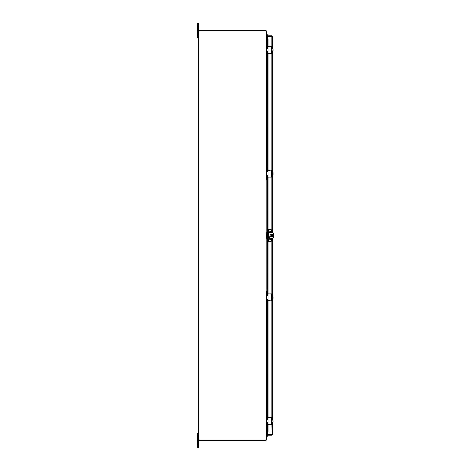 <?xml version="1.0" encoding="UTF-8"?>
<svg xmlns="http://www.w3.org/2000/svg" width="471" height="471" viewBox="0 0 471 471"><rect width="100%" height="100%" fill="white"/><g stroke="black" fill="none" stroke-linecap="round" stroke-linejoin="round"><path stroke-width="0.71" d="M198.373 434.651L198.373 433.226L197.349 433.226L197.349 447.45L198.373 447.45L198.373 434.651L197.349 434.651M268.129 232.656L266.651 232.656L266.651 238.344L268.129 238.344M268.547 238.344L271.52 238.344A2.131 2.131 0 0 0 273.651 236.212L273.651 234.788A2.131 2.131 0 0 0 271.52 232.656L268.547 232.656M271.52 236.925A1.425 1.425 0 0 1 270.283 234.788A1.425 1.425 0 0 1 272.75 234.788A1.425 1.425 0 0 1 271.52 236.925M269.559 236.831A0.442 0.442 0 0 1 269.948 237.496A0.442 0.442 0 0 1 269.176 237.496A0.442 0.442 0 0 1 269.559 236.831M198.373 24.975L198.373 23.55L197.349 23.55L197.349 37.774L198.373 37.774L198.373 24.975L197.349 24.975M266.097 31.086L266.192 30.68L266.651 31.263L266.827 38.063L266.651 56.096L266.651 43.638L267.245 43.467L266.651 43.467L266.651 31.416L266.233 31.086L198.974 31.086L198.974 439.914L198.373 439.914L198.373 31.086L198.974 31.086M266.986 38.487L267.552 38.487L266.986 38.487L266.986 38.063L267.552 38.063M266.192 30.68A0.601 0.601 0 0 0 266.05 30.662L198.585 30.662L198.585 31.086M267.245 427.533L266.651 427.533L267.245 427.533L266.651 427.362L266.651 414.904L266.827 432.937L266.651 439.737L266.192 440.32L266.097 439.914M267.552 432.937L266.827 432.937M266.986 432.513L267.552 432.513L266.863 432.513L266.986 432.937M198.585 439.914L198.585 440.338L266.05 440.338A0.601 0.601 0 0 0 266.192 440.32M198.974 439.914L266.233 439.914L266.651 439.584L266.651 427.533M266.827 427.533L266.863 432.513M266.863 38.487L266.827 43.467M266.651 414.733L266.651 303.777L266.651 414.904L267.245 414.904L266.651 414.733M266.651 303.607L266.651 291.149L266.651 303.777L267.245 303.777L266.651 303.607L266.663 300.404M266.651 235.188L266.651 235.812M266.651 179.851L266.651 167.393L266.651 180.022L267.245 180.022L266.651 179.851L266.663 176.649M266.651 167.223L266.651 56.267L266.651 167.393L267.245 167.223M271.108 36.302A0.712 0.712 0 0 1 271.69 36.302M269.771 231.232A0.312 0.312 0 0 1 270.242 230.961A0.312 0.312 0 0 1 270.242 231.502A0.312 0.312 0 0 1 269.771 231.232M269.771 239.768A0.312 0.312 0 0 1 270.242 239.498A0.312 0.312 0 0 1 270.242 240.039A0.312 0.312 0 0 1 269.771 239.768M268.906 232.656L268.906 229.454L270.33 229.454A1.425 1.425 0 0 1 271.755 230.878L271.755 232.668M267.245 179.851L267.245 176.649A0.712 0.712 0 0 1 267.952 175.936L268.129 229.454L268.547 229.454L268.129 229.454L268.129 230.878L268.547 230.878L268.547 229.454L268.906 229.454M271.755 238.332L271.755 240.122A1.425 1.425 0 0 1 270.33 241.546L268.906 241.546L268.906 238.344M268.547 241.546L268.547 240.122L268.129 240.122L268.129 241.546L268.906 241.546M268.547 240.122L268.547 230.878M268.129 240.122L268.129 230.878M271.755 236.901L271.755 234.099M267.981 35.602L268.129 34.76L267.711 34.689L267.563 35.531L268.152 35.82M267.975 35.608L267.563 35.537A0.601 0.601 0 0 0 267.581 35.82M271.932 48.389L271.932 36.302L267.552 36.302L267.563 47.436L267.552 39.146L267.711 40L268.129 40L267.981 39.146L267.552 39.146L268.152 39.146L268.152 46.393M268.129 40L267.952 47.553A0.712 0.712 0 0 1 267.245 46.841L267.245 43.638M267.245 56.096L266.651 56.096L267.245 56.267L267.245 52.887A0.712 0.712 0 0 1 267.952 52.181L267.952 171.309A0.712 0.712 0 0 1 267.245 170.596L267.245 167.393M268.129 241.546L267.952 295.064A0.712 0.712 0 0 1 267.245 294.351L267.245 290.978L266.651 290.978L267.245 291.149M267.245 303.607L267.245 300.404A0.712 0.712 0 0 1 267.952 299.691L267.952 418.819A0.712 0.712 0 0 1 267.245 418.113L267.245 414.904M268.129 419.355L268.129 420.42M268.129 421.845L268.129 422.911M267.245 427.362L267.245 424.159A0.712 0.712 0 0 1 267.952 423.447L268.129 431L267.711 431L267.563 431.854L267.981 431.854L268.129 431M271.932 422.611L272.085 434.68L267.552 434.698L267.552 423.57L267.563 431.854L267.981 431.854M267.981 435.398L267.563 435.463L267.711 436.311L268.129 436.24L267.981 435.398L267.563 435.469A0.601 0.601 0 0 1 267.581 435.18M267.711 40L267.711 47.512M267.711 52.222L267.711 171.267M267.711 175.977L267.711 232.656M267.711 238.344L267.711 295.023M267.711 299.733L267.711 418.778M267.711 423.488L267.711 431M272.114 434.58L267.552 434.762L267.552 435.18L271.932 435.18L272.532 434.58L272.085 434.68M272.114 36.42L267.552 36.238L267.552 35.82L271.932 35.82L272.532 36.42L272.532 48.801M272.085 36.32L272.532 36.42M271.932 434.762L271.932 435.18M272.532 50.933L272.532 172.557M272.532 174.688L272.532 232.91M272.532 234.505L272.532 236.495M272.532 238.09L272.532 296.312M272.532 298.443L272.532 420.067M272.532 422.199L272.532 434.58M271.932 36.238L271.932 35.82M266.663 46.841L266.651 43.638M266.651 56.096L266.663 52.893M267.245 56.267L266.651 56.267M266.651 53.064L266.651 53.064A1.425 1.425 0 0 1 267.975 51.645M267.975 48.083A1.425 1.425 0 0 1 266.651 46.664M270.737 53.423L268.129 53.252L268.129 46.482L270.737 46.311M268.129 47.695L267.557 48.266L266.704 48.266L266.704 51.469L267.557 51.469L268.129 52.034M268.299 53.423L271.685 53.423L271.685 46.311L268.299 46.311M268.011 51.686L267.552 51.469L268.011 51.686M273.033 48.801A1.837 1.837 0 0 1 273.05 48.819A1.837 1.837 0 0 0 273.033 48.801L272.915 48.801A1.507 1.307 -0 0 1 273.05 49.331L273.05 50.909A1.837 1.837 0 0 1 273.033 50.933A1.837 1.837 0 0 0 273.05 50.909M273.033 50.933L272.915 50.933A1.507 1.307 180 0 0 273.05 50.397L273.05 50.691M271.967 50.933L272.915 50.933M273.05 50.397A1.507 1.307 180 0 0 272.915 49.867A1.507 1.307 -0 0 0 273.05 49.331M271.685 51.345L271.967 49.867L272.915 49.867M271.967 48.801L272.915 48.801M271.967 49.867L271.685 48.389M266.663 170.596L266.651 167.393M266.651 176.825L266.651 176.819A1.425 1.425 0 0 1 267.975 175.406M267.975 171.838A1.425 1.425 0 0 1 266.651 170.42M270.737 177.178L268.129 177.008L268.129 170.237L270.737 170.066M268.129 171.45L267.557 172.021L266.704 172.021L266.704 175.224L267.557 175.224L268.129 175.795M268.299 177.178L271.685 177.178L271.685 170.066L268.299 170.066M268.011 175.442L267.552 175.224L268.011 175.442M273.033 172.557A1.837 1.837 0 0 1 273.05 172.574A1.837 1.837 0 0 0 273.033 172.557L272.915 172.557A1.507 1.307 -0 0 1 273.05 173.087L273.05 174.664A1.837 1.837 0 0 1 273.033 174.688A1.837 1.837 0 0 0 273.05 174.664M273.033 174.688L272.915 174.688A1.507 1.307 180 0 0 273.05 174.158L273.05 174.447M271.967 174.688L272.915 174.688M273.05 174.158A1.507 1.307 180 0 0 272.915 173.622A1.507 1.307 -0 0 0 273.05 173.087M271.685 175.1L271.967 173.622L272.915 173.622M271.967 172.557L272.915 172.557M271.967 173.622L271.685 172.145M266.663 294.351L266.651 291.149M266.651 290.978L267.245 290.978M267.245 303.777L266.651 303.777M266.651 300.58L266.651 300.575A1.425 1.425 0 0 1 267.975 299.162M267.975 295.594A1.425 1.425 0 0 1 266.651 294.175M270.737 300.934L268.129 300.763L268.129 293.992L270.737 293.822M268.129 295.205L267.557 295.776L266.704 295.776L266.704 298.979L267.557 298.979L268.129 299.55M268.299 300.934L271.685 300.934L271.685 293.822L268.299 293.822M268.011 299.203L267.552 298.979L268.011 299.203M273.033 296.312A1.837 1.837 0 0 1 273.05 296.336A1.837 1.837 0 0 0 273.033 296.312L272.915 296.312A1.507 1.307 -0 0 1 273.05 296.842L273.05 298.426A1.837 1.837 0 0 1 273.033 298.443A1.837 1.837 0 0 0 273.05 298.426M273.033 298.443L272.915 298.443A1.507 1.307 180 0 0 273.05 297.913L273.05 298.202M271.967 298.443L272.915 298.443M273.05 297.913A1.507 1.307 180 0 0 272.915 297.378A1.507 1.307 -0 0 0 273.05 296.842M271.685 298.855L271.967 297.378L272.915 297.378M271.967 296.312L272.915 296.312M271.967 297.378L271.685 295.9M266.663 418.107L266.651 414.904M266.651 427.362L266.663 424.159M266.651 424.336L266.651 424.33A1.425 1.425 0 0 1 267.975 422.917M267.975 419.355A1.425 1.425 0 0 1 266.651 417.936M270.737 424.689L268.129 424.518L268.129 417.748L270.737 417.577M268.129 418.966L267.557 419.531L266.704 419.531L266.704 422.734L267.557 422.734L268.129 423.305M268.299 424.689L271.685 424.689L271.685 417.577L268.299 417.577M268.011 422.958L267.552 422.734L268.011 422.958M273.033 420.067A1.837 1.837 0 0 1 273.05 420.091A1.837 1.837 0 0 0 273.033 420.067L272.915 420.067A1.507 1.307 -0 0 1 273.05 420.603L273.05 422.181A1.837 1.837 0 0 1 273.033 422.199A1.837 1.837 0 0 0 273.05 422.181M273.033 422.199L272.915 422.199A1.507 1.307 180 0 0 273.05 421.669L273.05 421.963M271.967 422.199L272.915 422.199M273.05 421.669A1.507 1.307 180 0 0 272.915 421.133A1.507 1.307 -0 0 0 273.05 420.603M271.685 422.611L271.967 421.133L272.915 421.133M271.967 420.067L272.915 420.067M271.967 421.133L271.685 419.655M198.373 446.025L197.349 446.025M267.363 238.344L267.363 232.656M198.373 36.349L197.349 36.349M266.827 47.353L266.827 48.266M266.827 51.469L266.827 52.375M266.827 56.267L266.827 167.223M266.827 171.108L266.827 172.021M266.827 175.224L266.827 176.136M266.827 180.022L266.827 232.656M266.827 238.344L266.827 290.978M266.827 294.864L266.827 295.776M266.827 298.979L266.827 299.892M266.827 303.777L266.827 414.733M266.827 418.625L266.827 419.531M266.827 422.734L266.827 423.647M266.05 439.914L266.05 31.086M267.563 52.299L267.563 171.191L267.552 52.305M267.563 176.054L267.563 232.656L267.552 176.06M267.563 238.344L267.563 294.946L267.552 238.344M267.563 299.809L267.563 418.701L267.552 299.815M268.152 53.341L268.152 170.149M268.152 177.096L268.152 229.454M268.152 241.546L268.152 293.904M268.152 300.851L268.152 417.659M268.152 424.607L268.152 431.854M271.932 419.655L271.932 298.855M271.932 295.9L271.932 238.302M271.932 236.86L271.932 234.14M271.932 232.698L271.932 175.1M271.932 172.145L271.932 51.345M270.972 46.311L270.972 53.423M270.972 170.066L270.972 177.178M270.972 293.822L270.972 300.934M270.972 417.577L270.972 424.689"/></g></svg>
